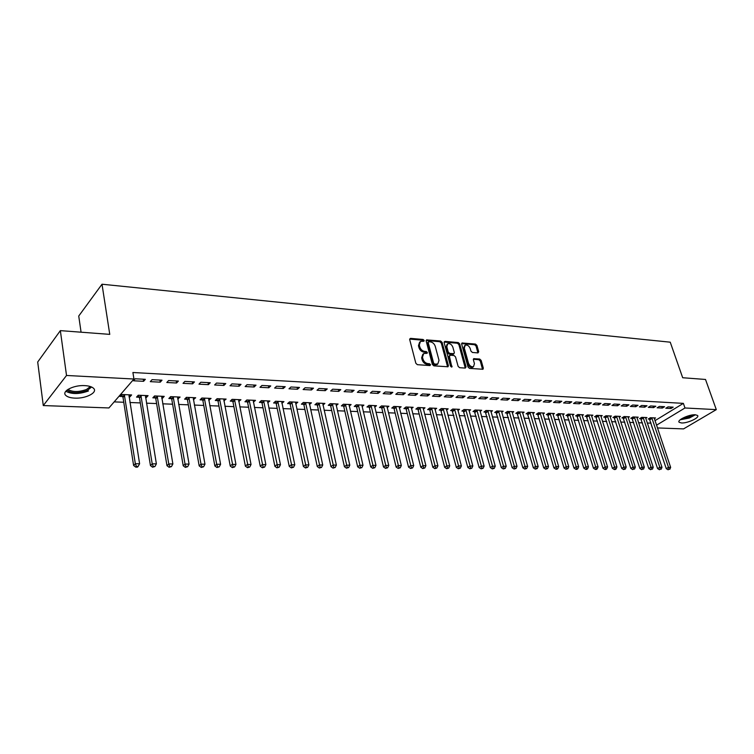 <?xml version="1.0" encoding="UTF-8"?>
<svg xmlns="http://www.w3.org/2000/svg" width="754" height="754" viewBox="0 0 754 754"><rect width="100%" height="100%" fill="white"/><g stroke="black" fill="none" stroke-linecap="round" stroke-linejoin="round"><path stroke-width="1.13" d="M424.163 340.45L423.098 339.47L410.544 338.367L409.695 339.573L415.84 363.268L417.377 364.682L429.997 365.577L430.572 364.719L429.507 363.739L427.886 363.617C425.529 363.202 423.899 361.703 422.994 359.13L422.476 357.151L423.72 353.494L427.084 353.324L427.348 352.533L426.293 351.553L424.672 351.421C422.315 350.987 420.694 349.488 419.799 346.934L419.29 344.983L420.496 341.383L423.899 341.232L424.163 340.45M423.352 341.26L422.268 340.167L409.658 339.074M429.761 365.567L428.668 364.427L427.047 364.305L427.886 363.617M426.547 353.362L425.454 352.25L423.833 352.118L424.672 351.421M681.484 422.966L679.156 422.268C676.621 420.195 689.279 414.266 695.282 414.766L697.544 415.463C700.023 417.584 687.469 423.418 681.484 422.966M74.74 398.121C70.556 397.914 67.606 397.047 65.89 395.511C60.98 391.449 73.524 384.842 84.825 385.624C88.953 385.859 91.837 386.736 93.487 388.244C98.284 392.353 85.928 398.809 74.74 398.121M477.961 352.91L478.696 351.741L476.914 345.407L475.463 344.06L462.013 342.985L461.665 344.078L468.027 367.028L469.497 368.395L482.975 369.262L483.323 368.131L481.137 360.393L479.685 359.036L473.719 358.668L473.371 359.79L474.445 363.645L473.493 366.67C471.325 367.104 469.657 365.944 468.498 363.202L464.304 348.103L465.237 345.153C467.405 344.719 469.073 345.869 470.242 348.612L470.939 351.1L472.4 352.457L477.961 352.91M654.981 420.675L683.369 403.362L132.902 372.514L133.948 379.017L108.925 407.952L43.28 405.558L66.522 375.473L133.948 379.017M683.369 403.362L684.971 407.98L716.3 409.629L683.558 428.894L657.422 427.942M43.28 405.558L37.7 362.014L60.348 330.629L109.764 334.371L102.007 284.22L670.24 342.184L682.69 377.735L705.508 379.46L716.3 409.629M60.348 330.629L66.522 375.473M442.117 342.382L440.628 341.006L426.538 339.884L426.161 340.997L432.381 364.465L433.899 365.86L448.017 366.764L448.404 365.615L442.117 342.382L441.279 343.07L439.789 341.694L426.123 340.506M444.917 341.383L458.243 342.552L459.714 343.909L466.066 366.887L465.293 368.093L459.591 367.688L458.102 366.312L455.529 356.906L454.049 355.53L450.232 355.228L449.45 356.435L451.853 367.066L450.515 366.152L444.115 342.561L444.917 341.383L444.078 342.071L457.405 343.23L458.243 342.552M102.007 284.22L78.736 316.039L81.074 332.194M662.332 408.074L664.566 406.698L659.345 406.425L657.111 407.801L662.332 408.074L661.814 406.547M645.697 418.329L646.941 417.565L641.729 417.339L639.562 418.677L640.975 418.734M644.774 407.169L646.998 405.765L641.635 405.482L639.411 406.887L644.774 407.169L644.255 405.624M628.129 417.593L629.411 416.792L624.058 416.557L621.899 417.923L623.341 417.98M626.734 406.236L628.959 404.823L623.454 404.53L621.23 405.954L626.734 406.236L626.225 404.672M610.099 416.839L611.409 416.001L605.914 415.765L603.756 417.141L605.245 417.207M608.205 405.275L610.429 403.842L604.765 403.541L602.55 404.983L608.205 405.275L607.696 403.701M591.579 416.067L592.927 415.19L587.281 414.945L585.132 416.349L586.659 416.406M589.166 404.295L591.381 402.834L585.556 402.532L583.351 403.993L589.166 404.295L588.667 402.693M572.559 415.275L573.935 414.361L568.139 414.106L566 415.529L567.574 415.595M569.59 403.286L571.796 401.807L565.811 401.486L563.615 402.975L569.59 403.286L569.091 401.665M553.002 414.455L554.426 413.503L548.469 413.239L546.339 414.681L547.951 414.747M549.468 402.25L551.655 400.742L545.5 400.421L543.314 401.929L549.468 402.25L548.969 400.6M532.908 413.626L534.369 412.617L528.243 412.353L526.122 413.814L527.781 413.889M528.752 401.175L530.939 399.648L524.605 399.318L522.428 400.855L528.752 401.175L528.262 399.507M512.23 412.768L513.738 411.712L507.433 411.439L505.331 412.928L507.037 412.994M507.442 400.082L509.61 398.527L503.088 398.178L500.92 399.743L507.442 400.082L506.952 398.385M490.967 411.891L492.513 410.779L486.028 410.496L483.936 412.004L485.689 412.08M485.491 398.951L487.64 397.367L480.929 397.009L478.781 398.602L485.491 398.951L485.011 397.226M469.073 410.996L470.666 409.827L463.993 409.526L461.91 411.062L463.719 411.147M462.881 397.782L465.02 396.17L458.093 395.812L455.963 397.424L462.881 397.782L462.409 396.038M446.528 410.072L448.178 408.838L441.297 408.536L439.243 410.091L441.099 410.176M439.582 396.576L441.693 394.945L434.558 394.568L432.447 396.208L439.582 396.576L439.111 394.804M423.305 409.13L425.002 407.82L417.914 407.509L415.878 409.092L417.791 409.177M415.548 395.341L417.65 393.673L410.289 393.286L408.197 394.955L415.548 395.341L415.086 393.541M399.375 408.159L401.128 406.774L393.814 406.444L391.797 408.065L393.776 408.15M390.77 394.059L392.843 392.372L385.247 391.967L383.173 393.663L390.77 394.059L390.318 392.231M374.691 407.16L376.5 405.69L368.97 405.36L366.972 407L369.008 407.085M365.19 392.74L367.236 391.015L359.394 390.6L357.349 392.334L365.19 392.74L364.738 390.883M349.234 406.142L351.1 404.568L343.324 404.229L341.355 405.897L343.456 405.991M338.772 391.373L340.789 389.62L332.693 389.196L330.676 390.958L338.772 391.373L338.339 389.498M322.948 405.096L324.889 403.418L316.859 403.07L314.918 404.766L317.095 404.86M311.477 389.969L313.476 388.178L305.097 387.744L303.117 389.535L311.477 389.969L311.063 388.056M295.794 403.946L297.821 402.231L289.527 401.873L287.623 403.597L289.866 403.692M283.268 388.508L285.229 386.689L276.567 386.237L274.626 388.065L283.268 388.508L282.863 386.566M267.736 402.749L269.857 401.005L261.28 400.628L259.414 402.391L261.732 402.485M254.098 387.009L256.011 385.153L247.048 384.681L245.144 386.548L254.098 387.009L253.702 385.03M238.735 401.505L240.941 399.733L232.081 399.347L230.253 401.137L232.647 401.241M223.9 385.445L225.776 383.56L216.502 383.07L214.636 384.974L223.9 385.445L223.523 383.437M208.735 400.214L211.045 398.423L201.874 398.018L200.083 399.846L202.562 399.95M192.638 383.833L194.466 381.91L184.853 381.401L183.043 383.343L192.638 383.833L192.27 381.788M177.68 398.885L180.102 397.066L170.611 396.642L168.868 398.508L171.431 398.621M160.244 382.165L162.016 380.195L152.054 379.667L150.291 381.647L160.244 382.165L159.895 380.082M145.531 397.509L146.361 397.547L148.067 395.652L138.227 395.228L136.54 397.122L139.198 397.235M647.29 423.098L651.051 423.069M114.174 401.882L123.76 402.259M129.924 402.504L140.329 402.919M146.455 403.164L156.606 403.569M162.694 403.814L172.6 404.201M178.651 404.446L188.321 404.832M194.334 405.068L203.768 405.445M209.744 405.68L218.952 406.048M224.89 406.283L233.881 406.642M239.781 406.877L248.556 407.226M254.428 407.462L262.995 407.801M268.829 408.037L277.189 408.366M282.986 408.602L291.157 408.922M296.916 409.149L304.889 409.469M310.62 409.695L318.405 410.006M324.097 410.233L331.713 410.534M337.368 410.76L344.795 411.062M350.422 411.279L357.688 411.571M363.277 411.797L370.365 412.07M375.926 412.297L382.853 412.57M388.385 412.796L395.153 413.06M400.647 413.277L407.264 413.541M412.73 413.757L419.186 414.021M424.625 414.238L430.93 414.483M436.34 414.7L442.504 414.945M447.876 415.162L453.908 415.397M459.252 415.614L465.143 415.85M470.458 416.057L476.217 416.283M481.495 416.5L487.122 416.717M492.381 416.934L497.876 417.151M503.097 417.358L508.479 417.575M513.672 417.782L518.931 417.989M524.096 418.197L529.233 418.395M534.369 418.602L539.393 418.8M544.501 419.007L549.412 419.196M554.492 419.403L559.289 419.592M564.35 419.799L569.044 419.978M574.067 420.185L578.657 420.364M583.653 420.562L588.139 420.741M593.115 420.939L597.498 421.118M602.446 421.307L606.725 421.486M611.654 421.674L615.839 421.844M620.74 422.042L624.83 422.202M629.703 422.4L633.709 422.551M638.553 422.749L642.465 422.9M129.019 396.802L129.933 396.84L131.611 394.936L121.601 394.493L119.943 396.416L122.648 396.529M143.599 381.307L145.352 379.319L135.202 378.781L133.467 380.779L143.599 381.307L143.26 379.205M161.742 398.206L162.496 398.235L164.221 396.368L154.561 395.944L152.845 397.82L155.456 397.933M176.587 383.004L178.387 381.062L168.604 380.544L166.813 382.504L176.587 383.004L176.229 380.949M193.344 399.554L195.71 397.744L186.379 397.339L184.607 399.186L187.133 399.29M208.406 384.653L210.262 382.74L200.818 382.24L198.981 384.163L208.406 384.653L208.029 382.627M223.863 400.864L226.125 399.083L217.105 398.687L215.295 400.497L217.736 400.6M239.131 386.237L241.026 384.361L231.912 383.88L230.027 385.765L239.131 386.237L238.735 384.238M253.363 402.127L255.521 400.374L246.803 399.988L244.956 401.769L247.312 401.873M268.81 387.763L270.743 385.925L261.94 385.464L260.007 387.311L268.81 387.763L268.405 385.803M281.883 403.352L283.947 401.628L275.521 401.251L273.627 402.994L275.907 403.098M297.491 389.243L299.47 387.443L290.95 387L288.989 388.81L297.491 389.243L297.076 387.32M309.489 404.53L311.459 402.834L303.306 402.476L301.383 404.182L303.589 404.285M325.238 390.676L327.245 388.913L319.008 388.47L317.01 390.252L325.238 390.676L324.814 388.781M336.199 405.624L338.103 404.003L330.195 403.654L328.244 405.341L330.384 405.426M352.09 392.061L354.116 390.327L346.152 389.903L344.126 391.656L352.09 392.061L351.647 390.195M362.061 406.66L363.899 405.134L356.246 404.794L354.267 406.453L356.331 406.538M378.074 393.409L380.139 391.694L372.419 391.288L370.365 393.004L378.074 393.409L377.631 391.562M387.122 407.669L388.904 406.236L381.486 405.906L379.479 407.537L381.486 407.622M403.258 394.7L405.341 393.022L397.867 392.636L395.784 394.314L403.258 394.7L402.796 392.891M411.43 408.649L413.154 407.301L405.963 406.981L403.927 408.583L405.878 408.668M427.659 395.963L429.761 394.314L422.523 393.937L420.412 395.586L427.659 395.963L427.188 394.182M435.001 409.601L436.679 408.329L429.695 408.027L427.65 409.601L429.535 409.676M451.316 397.188L453.446 395.567L446.415 395.19L444.294 396.821L451.316 397.188L450.845 395.426M457.885 410.534L459.506 409.337L452.73 409.036L450.656 410.581L452.494 410.666M474.266 398.366L476.415 396.774L469.601 396.416L467.461 398.018L474.266 398.366L473.795 396.632M480.1 411.448L481.674 410.308L475.086 410.016L473.003 411.543L474.784 411.618M496.547 399.516L498.705 397.952L492.089 397.603L489.93 399.177L496.547 399.516L496.066 397.81M501.674 412.334L503.201 411.25L496.811 410.968L494.709 412.466L496.434 412.542M518.177 400.638L520.354 399.092L513.926 398.753L511.749 400.299L518.177 400.638L517.687 398.951M522.645 413.201L524.124 412.174L517.913 411.901L515.802 413.371L517.48 413.446M539.185 401.722L541.372 400.204L535.133 399.874L532.946 401.392L539.185 401.722L538.686 400.063M543.021 414.04L544.463 413.06L538.422 412.796L536.301 414.257L537.932 414.323M559.6 402.768L561.796 401.279L555.736 400.958L553.54 402.457L559.6 402.768L559.1 401.137M562.852 414.87L564.246 413.937L558.375 413.673L556.235 415.105L557.828 415.171M579.449 403.795L581.654 402.325L575.754 402.014L573.549 403.494L579.449 403.795L578.949 402.184M582.135 415.671L583.492 414.775L577.781 414.53L575.632 415.935L577.178 416.001M598.751 404.794L600.966 403.343L595.226 403.041L593.021 404.493L598.751 404.794L598.242 403.202M600.9 416.453L602.229 415.605L596.659 415.36L594.51 416.745L596.018 416.811M617.535 405.765L619.75 404.332L614.171 404.04L611.956 405.473L617.535 405.765L617.026 404.191M619.175 417.216L620.467 416.406L615.047 416.161L612.889 417.537L614.359 417.593M635.811 406.708L638.035 405.294L632.606 405.011L630.382 406.425L635.811 406.708L635.302 405.152M636.97 417.961L638.233 417.179L632.945 416.953L630.787 418.3L632.22 418.366M653.605 407.622L655.839 406.236L650.551 405.954L648.317 407.349L653.605 407.622L653.096 406.095M654.312 418.687L655.537 417.942L650.391 417.716L648.223 419.045L649.618 419.111M670.947 408.517L673.181 407.151L668.025 406.877L665.791 408.253L670.947 408.517L670.429 407.009M656.498 425.209L684.971 407.98M650.787 423.239L652.295 427.754M129.933 396.84L129.622 394.842M146.361 397.547L146.031 395.567M162.496 398.235L162.157 396.274M178.349 398.913L178.01 396.972M193.929 399.582L193.58 397.65M209.244 400.242L208.886 398.329M224.296 400.883L223.938 398.989M239.103 401.514L238.735 399.639M253.655 402.146L253.278 400.28M267.972 402.759L267.595 400.902M282.053 403.362L281.676 401.571M295.907 403.956L295.587 402.136M309.526 404.54L309.215 403.107M419.648 342.099L418.461 345.681L419.29 344.983M423.833 352.118C421.486 351.684 419.865 350.186 418.97 347.632L418.461 345.681M422.862 354.192L421.646 357.848L422.476 357.151M427.047 364.305C424.691 363.89 423.06 362.391 422.155 359.818L421.646 357.848M447.593 366.83L441.279 343.07M428.753 341.732L428.178 342.561L433.635 363.136L434.7 364.116L437.772 364.003L438.998 360.327L435.247 346.322C434.361 343.796 432.749 342.316 430.44 341.873L428.753 341.732M428.244 341.939L427.339 343.258L428.178 342.561M437.763 364.012L435.548 364.917L433.852 364.795L432.796 363.824L427.339 343.258M465.256 368.093L458.875 344.597L457.405 343.23M449.563 355.502L448.602 357.113L451.269 366.934L452.117 366.265M452.871 347.208C451.693 344.427 449.987 343.268 447.763 343.72L446.802 346.699L448.253 352.052L449.742 353.428L453.974 353.664L454.332 352.542L452.871 347.208M447.094 344.267L445.963 347.377L446.802 346.699M453.38 354.144L448.903 354.107L447.414 352.731L445.963 347.377M464.605 345.662L463.465 348.782L464.304 348.103M473.267 366.849L472.635 367.33C470.468 367.763 468.809 366.614 467.64 363.871L463.465 348.782M482.513 369.319L480.279 361.053L478.828 359.705L473.323 359.272M477.895 352.91L476.066 346.077L474.615 344.729L461.618 343.598L462.428 342.919M121.526 394.578L122.996 397.358L133.609 465.491L135.343 463.719L139.594 463.748L128.925 394.813M124.316 394.615L135.343 463.719L136.436 466.406L135.739 467.122L137.445 467.131L138.133 466.415L136.436 466.406M139.594 463.748L138.133 466.415M135.739 467.122L133.609 465.491M138.114 395.35L139.547 398.055L150.451 465.595L152.214 463.833L156.38 463.861L145.418 395.539M140.894 395.341L152.214 463.833L153.279 466.5L152.572 467.207L154.947 466.509L153.279 466.5M156.38 463.861L154.947 466.509M152.572 467.207L150.451 465.595M154.41 396.104L155.805 398.753L166.983 465.689L168.773 463.946L172.873 463.974L161.629 396.255M157.181 396.057L168.773 463.946L169.82 466.585L169.103 467.282L171.46 466.594L169.82 466.585M172.873 463.974L171.46 466.594M169.103 467.282L166.983 465.689M91.583 387.009L87.238 390.515C78.425 393.569 71.649 393.456 66.889 390.176M67.935 389.413C72.563 392.203 78.755 392.212 86.522 389.469L90.376 386.548M65.787 391.26C71.771 394.361 79.321 394.267 88.435 390.977M694.509 414.757L689.081 417.725L680.89 419.243M682.116 418.461L688.751 417.019L693.039 414.86M680.193 419.78L689.354 418.018L695.405 414.766M170.413 396.849L171.78 399.422L183.222 465.784L185.041 464.059L189.065 464.087L177.548 396.953M173.175 396.755L185.041 464.059L186.068 466.679L185.343 467.367L187.671 466.688L186.068 466.679M189.065 464.087L187.671 466.688M185.343 467.367L183.222 465.784M186.144 397.584L187.482 400.091L199.179 465.878L201.016 464.162L204.965 464.191L193.203 397.641M188.905 397.452L201.016 464.162L202.025 466.764L201.28 467.442L203.599 466.773L202.025 466.764M204.965 464.191L203.599 466.773M201.28 467.442L199.179 465.878M201.601 398.291L202.911 400.751L214.852 465.972L216.709 464.276L220.592 464.294L208.575 398.31M204.353 398.131L216.709 464.276L217.699 466.849L216.954 467.527L219.244 466.858L217.699 466.849M220.592 464.294L219.244 466.858M216.954 467.527L214.852 465.972M216.794 398.998L218.076 401.392L230.253 466.057L232.138 464.379L235.945 464.407L223.702 398.979M219.546 398.791L233.099 466.933L232.345 467.603L234.626 466.933L233.099 466.933M235.945 464.407L234.626 466.933M232.345 467.603L230.253 466.057M231.732 399.686L232.986 402.023L245.38 466.151L247.293 464.483L251.035 464.502L238.566 399.629M234.485 399.45L248.236 467.009L247.472 467.678L249.734 467.018L248.236 467.009M251.035 464.502L249.734 467.018M247.472 467.678L245.38 466.151M246.426 400.355L247.651 402.645L260.262 466.236L262.185 464.587L265.87 464.605L253.174 400.27M249.159 400.091L263.108 467.094L262.335 467.753L264.588 467.103L263.108 467.094M265.87 464.605L264.588 467.103M262.335 467.753L260.262 466.236M260.865 401.015L262.072 403.258L274.88 466.321L276.831 464.681L280.45 464.709L267.547 400.902M263.598 400.732L277.736 467.169L276.954 467.829L279.187 467.178L277.736 467.169M280.45 464.709L279.187 467.178M276.954 467.829L274.88 466.321M275.069 401.665L276.256 403.861L289.263 466.406L291.223 464.784L294.786 464.803L281.685 401.524M277.802 401.354L292.118 467.244L291.327 467.895L293.542 467.254L292.118 467.244M294.786 464.803L293.542 467.254M291.327 467.895L289.263 466.406M289.046 402.306L290.205 404.446L303.4 466.49L305.379 464.879L308.876 464.898L295.549 402.344M291.77 401.967L306.256 467.32L305.455 467.97L307.651 467.329L306.256 467.32M308.876 464.898L307.651 467.329M305.455 467.97L303.4 466.49M302.788 402.928L303.928 405.03L317.302 466.575L319.3 464.973L322.74 464.992L309.272 402.74M305.511 402.57L320.158 467.395L319.357 468.036L321.534 467.405L320.158 467.395M322.74 464.992L321.534 467.405M319.357 468.036L317.302 466.575M316.312 403.55L317.434 405.605L330.978 466.651L332.995 465.067L336.378 465.086L322.731 403.324M319.036 403.164L333.834 467.471L333.023 468.102L335.191 467.48L333.834 467.471M336.378 465.086L335.191 467.48M333.023 468.102L330.978 466.651M329.621 404.153L330.723 406.17L344.427 466.735L346.463 465.161L349.79 465.18L335.973 403.908M332.335 403.748L347.283 467.546L346.472 468.168L348.621 467.555L347.283 467.546M349.79 465.18L348.621 467.555M346.472 468.168L344.427 466.735M342.721 404.747L343.796 406.726L357.669 466.811L359.715 465.246L362.994 465.275L349.008 404.483M345.426 404.323L360.516 467.612L359.705 468.234L361.835 467.621L360.516 467.612M362.994 465.275L361.835 467.621M359.705 468.234L357.669 466.811M355.615 405.332L356.67 407.264L370.695 466.886L372.749 465.341L375.973 465.359L361.845 405.039M358.32 404.889L373.541 467.687L372.721 468.3L374.832 467.697L373.541 467.687M375.973 465.359L374.832 467.697M372.721 468.3L370.695 466.886M368.301 405.906L369.347 407.801L383.513 466.962L385.577 465.425L388.753 465.444L374.474 405.595M371.006 405.445L386.359 467.753L385.53 468.366L387.631 467.763L386.359 467.753M388.753 465.444L387.631 467.763M385.53 468.366L383.513 466.962M380.798 406.463L381.826 408.338L396.123 467.037L398.206 465.51L401.335 465.529L386.915 406.142M383.494 405.991L398.97 467.819L398.14 468.432L400.223 467.829L398.97 467.819M401.335 465.529L400.223 467.829M398.14 468.432L396.123 467.037M393.098 407.019L394.106 408.857L408.545 467.103L410.638 465.595L413.72 465.614L399.158 406.679M395.793 406.538L411.392 467.885L410.553 468.488L412.617 467.895L411.392 467.885M413.72 465.614L412.617 467.895M410.553 468.488L408.545 467.103M405.218 407.565L406.208 409.365L420.77 467.178L422.881 465.68L425.906 465.699L411.222 407.217M407.905 407.066L423.616 467.951L422.768 468.554L424.822 467.961L423.616 467.951M425.906 465.699L424.822 467.961M422.768 468.554L420.77 467.178M417.151 408.103L418.131 409.874L432.815 467.254L434.926 465.765L437.914 465.784L423.098 407.735M419.837 407.594L435.652 468.017L434.804 468.611L436.839 468.027L435.652 468.017M437.914 465.784L436.839 468.027M434.804 468.611L432.815 467.254M428.903 408.63L429.865 410.374L444.662 467.32L446.792 465.84L449.733 465.868L434.804 408.244M431.59 408.103L447.499 468.083L446.651 468.668L448.677 468.093L447.499 468.083M449.733 465.868L448.677 468.093M446.651 468.668L444.662 467.32M440.477 409.149L456.34 467.386L458.479 465.925L461.373 465.944L446.33 408.753M443.163 408.611L459.177 468.149L458.319 468.734L460.326 468.149L459.177 468.149M461.373 465.944L460.326 468.149M458.319 468.734L456.34 467.386M451.891 409.667L467.838 467.452L469.987 466L472.833 466.019L457.687 409.252M454.558 409.12L470.666 468.206L469.808 468.79L471.806 468.215L470.666 468.206M472.833 466.019L471.806 468.215M469.808 468.79L467.838 467.452M463.126 410.167L479.167 467.518L481.316 466.076L484.125 466.095L468.875 409.742M465.802 409.611L481.994 468.272L481.127 468.847L483.116 468.272L481.994 468.272M484.125 466.095L483.116 468.272M481.127 468.847L479.167 467.518M474.2 410.666L490.326 467.584L492.485 466.161L495.255 466.179L479.902 410.233M476.867 410.091L493.154 468.328L492.287 468.903L494.256 468.338L493.154 468.328M495.255 466.179L494.256 468.338M492.287 468.903L490.326 467.584M485.124 411.156L501.325 467.65L503.493 466.236L506.217 466.245L490.769 410.704M487.781 410.572L504.143 468.385L503.276 468.95L505.227 468.394L504.143 468.385M506.217 466.245L505.227 468.394M503.276 468.95L501.325 467.65M495.878 411.637L512.164 467.716L514.332 466.302L517.018 466.321L501.485 411.175M498.535 411.043L514.973 468.451L514.105 469.007L516.047 468.451L514.973 468.451M517.018 466.321L516.047 468.451M514.105 469.007L512.164 467.716M506.49 412.108L522.842 467.782L525.02 466.377L527.668 466.396L512.041 411.637M509.139 411.514L525.642 468.507L524.775 469.063L526.707 468.507L525.642 468.507M527.668 466.396L526.707 468.507M524.775 469.063L522.842 467.782M516.942 412.57L533.361 467.838L535.547 466.453L538.158 466.472L522.456 412.099M519.591 411.976L536.169 468.564L535.293 469.111L537.206 468.564L536.169 468.564M538.158 466.472L537.206 468.564M535.293 469.111L533.361 467.838M527.253 413.032L543.738 467.904L545.924 466.519L548.497 466.538L532.72 412.551M529.902 412.429L546.537 468.62L545.66 469.167L547.564 468.62L546.537 468.62M548.497 466.538L547.564 468.62M545.66 469.167L543.738 467.904M537.423 413.484L553.964 467.961L556.16 466.594L558.695 466.613L542.842 412.994M540.062 412.872L556.754 468.668L555.877 469.214L556.895 469.224L557.771 468.677L556.754 468.668M558.695 466.613L557.771 468.677M555.877 469.214L553.964 467.961M547.442 413.937L564.049 468.017L566.245 466.66L568.752 466.679L552.823 413.428M550.081 413.315L566.838 468.724L565.952 469.271L567.837 468.734L566.838 468.724M568.752 466.679L567.837 468.734M565.952 469.271L564.049 468.017M557.329 414.37L573.992 468.074L576.197 466.726L578.657 466.745L562.673 413.861M559.958 413.748L576.197 466.726L576.772 468.781L575.886 469.318L576.876 469.318L577.762 468.781L576.772 468.781M578.657 466.745L577.762 468.781M575.886 469.318L573.992 468.074M567.083 414.804L583.794 468.13L585.999 466.792L588.431 466.811L572.38 414.295M569.713 414.172L585.999 466.792L586.574 468.828L585.688 469.365L586.659 469.374L587.545 468.837L586.574 468.828M588.431 466.811L587.545 468.837M585.688 469.365L583.794 468.13M576.706 415.237L593.464 468.196L595.679 466.858L598.073 466.877L581.956 414.709M579.326 414.596L595.679 466.858L596.235 468.884L595.349 469.412L596.301 469.422L597.196 468.884L596.235 468.884M598.073 466.877L597.196 468.884M595.349 469.412L593.464 468.196M586.188 415.652L603.002 468.243L605.217 466.924L607.583 466.943L591.409 415.124M588.808 415.011L605.217 466.924L605.764 468.931L604.878 469.459L605.82 469.469L606.706 468.941L605.764 468.931M607.583 466.943L606.706 468.941M604.878 469.459L603.002 468.243M595.556 416.076L612.408 468.3L614.623 466.99L616.961 467.009L600.731 415.539M598.167 415.426L614.623 466.99L615.16 468.988L614.274 469.506L615.207 469.516L616.093 468.988L615.16 468.988M616.961 467.009L616.093 468.988M614.274 469.506L612.408 468.3M604.793 416.481L621.682 468.357L623.907 467.056L626.206 467.065L609.929 415.935M607.404 415.831L623.907 467.056L624.435 469.035L623.549 469.553L625.358 469.045L624.435 469.035M626.206 467.065L625.358 469.045M623.549 469.553L621.682 468.357M613.907 416.887L630.844 468.413L633.068 467.112L635.339 467.131L619.006 416.34M616.508 416.227L633.068 467.112L633.586 469.082L632.7 469.601L633.586 469.082M635.339 467.131L634.491 469.092M632.7 469.601L630.844 468.413M622.908 417.282L639.873 468.46L642.097 467.178L644.34 467.197L627.969 416.736M625.5 416.623L642.097 467.178L642.615 469.129L641.72 469.648L642.615 469.129M644.34 467.197L643.511 469.139M641.72 469.648L639.873 468.46M631.786 417.678L648.789 468.517L651.013 467.235L653.228 467.254L636.81 417.122M634.378 417.009L651.013 467.235L651.522 469.177L650.627 469.695L651.522 469.177M653.228 467.254L652.408 469.186M650.627 469.695L648.789 468.517M640.551 418.065L657.582 468.564L659.816 467.301L661.993 467.31L645.537 417.499M643.134 417.396L659.816 467.301L660.306 469.224L659.42 469.733L660.306 469.224M661.993 467.31L661.183 469.233M659.42 469.733L657.582 468.564M649.203 418.451L666.263 468.62L668.496 467.357L670.645 467.376L654.152 417.886M651.786 417.782L668.496 467.357L668.986 469.271L668.091 469.78L668.986 469.271M670.645 467.376L669.844 469.28M668.091 469.78L666.263 468.62M422.268 340.167L423.098 339.47M428.668 364.427L429.507 363.739M425.454 352.25L426.293 351.553M418.97 347.632L419.799 346.934M422.155 359.818L422.994 359.13M409.724 339.074L410.544 338.367M447.556 366.293L448.404 365.615M426.161 340.506L426.99 339.809M439.789 341.694L440.628 341.006M432.796 363.824L433.635 363.136M433.852 364.795L434.7 364.116M435.548 364.917L436.387 364.239M458.875 344.597L459.714 343.909M465.209 367.556L466.066 366.887M448.602 357.113L449.45 356.435M447.414 352.731L448.253 352.052M448.903 354.107L449.742 353.428M452.711 354.418L453.55 353.73M467.64 363.871L468.498 363.202M473.333 359.224L474.125 358.602M478.828 359.705L479.685 359.036M480.279 361.053L481.137 360.393M482.466 368.791L483.323 368.131M474.615 344.729L475.463 344.06M476.066 346.077L476.914 345.407M477.848 352.41L478.696 351.741M122.779 396.764L124.448 394.851M122.996 397.358L124.655 395.445M139.33 397.471L141.026 395.577M139.547 398.055L141.243 396.161M155.588 398.169L157.313 396.284M155.805 398.753L157.529 396.868M171.563 398.847L173.316 396.99M171.78 399.422L173.524 397.565M187.265 399.516L189.037 397.678M187.482 400.091L189.254 398.253M202.694 400.176L204.485 398.357M202.911 400.751L204.702 398.923M217.868 400.826L219.678 399.017M218.076 401.392L219.895 399.582M232.779 401.467L234.607 399.677M232.986 402.023L234.824 400.233M247.435 402.089L249.291 400.317M247.651 402.645L249.508 400.874M261.855 402.702L263.73 400.949M262.072 403.258L263.947 401.496M276.039 403.315L277.934 401.571M276.256 403.861L278.141 402.118M289.988 403.908L291.902 402.184M290.205 404.446L292.109 402.721M303.711 404.493L305.634 402.787M303.928 405.03L305.851 403.324M317.217 405.068L319.159 403.371M317.434 405.605L319.376 403.908M330.506 405.643L332.457 403.956M330.723 406.17L332.674 404.483M343.588 406.199L345.558 404.53M343.796 406.726L345.766 405.058M356.463 406.745L358.442 405.096M356.67 407.264L358.659 405.614M369.13 407.292L371.128 405.652M369.347 407.801L371.345 406.17M381.609 407.82L383.616 406.199M381.826 408.338L383.833 406.708M393.899 408.348L395.916 406.736M394.106 408.857L396.133 407.245M406.001 408.866L408.027 407.264M406.208 409.365L408.244 407.773M417.914 409.375L419.959 407.791M418.131 409.874L420.166 408.291M429.657 409.874L431.703 408.3M429.865 410.374L431.919 408.8M441.222 410.364L443.277 408.809M441.429 410.864L443.493 409.309M452.607 410.855L454.681 409.309M452.824 411.345L454.898 409.799M463.842 411.335L465.915 409.799M464.049 411.825L466.132 410.289M474.897 411.807L476.99 410.289M475.114 412.287L477.197 410.77M485.802 412.278L487.904 410.77M486.019 412.758L488.111 411.25M496.556 412.73L498.658 411.241M496.763 413.211L498.865 411.712M507.15 413.183L509.252 411.703M507.357 413.663L509.468 412.174M517.593 413.635L519.704 412.155M517.8 414.106L519.921 412.627M527.894 414.069L530.015 412.608M528.102 414.54L530.222 413.079M538.045 414.502L540.175 413.051M538.252 414.973L540.382 413.522M548.064 414.936L550.194 413.494M548.271 415.397L550.401 413.955M557.941 415.36L560.071 413.927M558.149 415.812L560.288 414.38M567.677 415.774L569.817 414.351M567.885 416.227L570.033 414.804M577.291 416.18L579.44 414.775M577.498 416.632L579.647 415.228M586.772 416.585L588.921 415.19M586.98 417.037L589.128 415.642M596.122 416.99L598.28 415.595M596.329 417.433L598.487 416.048M605.358 417.386L607.507 416.001M605.566 417.82L607.715 416.444M614.463 417.773L616.621 416.406M614.67 418.206L616.829 416.839M623.454 418.159L625.613 416.792M623.662 418.593L625.82 417.235M632.323 418.536L634.491 417.188M632.531 418.97L634.689 417.622M641.079 418.904L643.247 417.565M641.286 419.337L643.454 417.999M649.722 419.281L651.89 417.952M649.929 419.705L652.097 418.376M436.924 364.682L437.772 364.003M453.126 354.342L453.974 353.664M472.635 367.33L473.493 366.67"/></g></svg>
